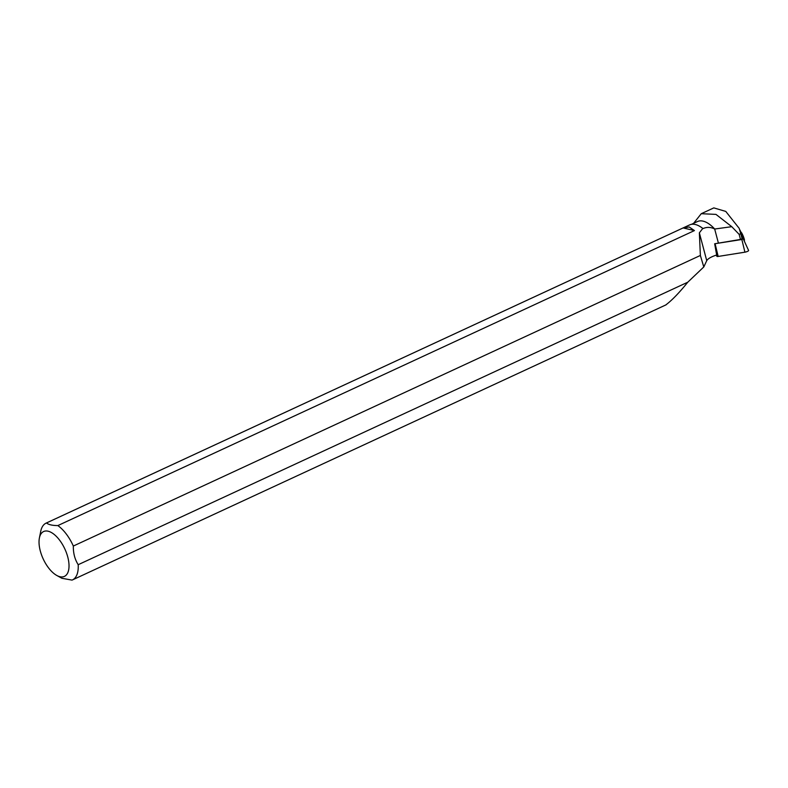 <?xml version="1.0" encoding="UTF-8"?>
<svg xmlns="http://www.w3.org/2000/svg" width="788" height="788" viewBox="0 0 788 788"><rect width="100%" height="100%" fill="white"/><g stroke="black" fill="none" stroke-linecap="round" stroke-linejoin="round"><path stroke-width="1.18" d="M692.918 224.206L701.251 213.706L715.967 214.385L731.766 226.688L739.154 234.381L740.493 239.434L714.667 243.768L741.843 239.503L743.261 238.843L740.858 234.085M748.6 250.476L743.261 238.843L748.6 250.476A2.61 0.601 162.5 0 1 747.497 251.392A2.61 0.601 162.5 0 1 744.916 252.18L718.173 256.445A2.61 0.601 162.5 0 1 716.893 256.346L716.282 255.145L718.183 256.445L744.916 252.18L741.843 239.503M701.251 213.706L713.8 207.894L725.768 211.411L739.203 228.372L740.74 233.642L739.154 234.381M740.493 239.434L742.079 238.695L740.74 233.642M731.766 226.688L714.677 229.022L718.37 242.96M691.44 224.334L697.439 221.546A31.067 14.962 65.1 0 1 714.726 229.052M699.429 226.156A31.067 14.962 65.1 0 1 699.537 226.215A31.067 14.962 65.1 0 1 703.044 228.589C706.856 226.865 710.727 227.013 714.677 229.022M73.333 546.045L700.374 255.46L703.792 266.955L687.766 282.212L78.199 564.7C74.811 559.332 73.195 553.107 73.333 546.045A31.313 15.08 -114.9 0 0 57.829 525.586L694.435 230.579L689.214 226.974L683.097 227.939L46.492 522.956A31.313 15.08 -114.9 0 0 46.098 523.124A31.313 15.08 -114.9 0 0 40.74 531.289L39.4 537.968A24.733 11.918 -114.9 0 0 40.247 550.753A24.733 11.918 -114.9 0 0 56.775 575.457A24.733 11.918 -114.9 0 0 68.98 564.356A24.733 11.918 -114.9 0 0 55.121 535.239A24.733 11.918 -114.9 0 0 39.4 537.968M46.098 523.124L689.628 224.905A31.313 15.08 65.1 0 1 699.311 226.097A31.313 15.08 65.1 0 1 702.778 228.431L699.36 232.834L706.737 260.661L703.792 266.955M700.374 255.46L699.36 232.834M744.473 239.956A14.608 7.033 -114.9 0 0 743.409 236.607A14.608 7.033 -114.9 0 0 741.784 233.11A14.608 7.033 -114.9 0 0 741.557 232.706M744.562 241.68L743.399 236.666L739.449 229.209M665.722 304.986C671.819 300.455 679.177 292.86 687.766 282.212M56.775 575.457L61.878 578.274L72.023 580.106A31.313 15.08 -114.9 0 0 72.427 579.938A31.313 15.08 -114.9 0 0 78.199 564.7M46.492 522.956C48.492 524.66 52.264 525.537 57.829 525.586M706.737 260.661C707.811 258.838 710.638 257.115 715.199 255.489L716.666 255.036L714.667 243.768M683.097 227.939L694.435 230.579M715.1 243.758L718.173 256.445M716.893 256.346L716.656 255.036M666.116 304.808L72.427 579.938"/></g></svg>
